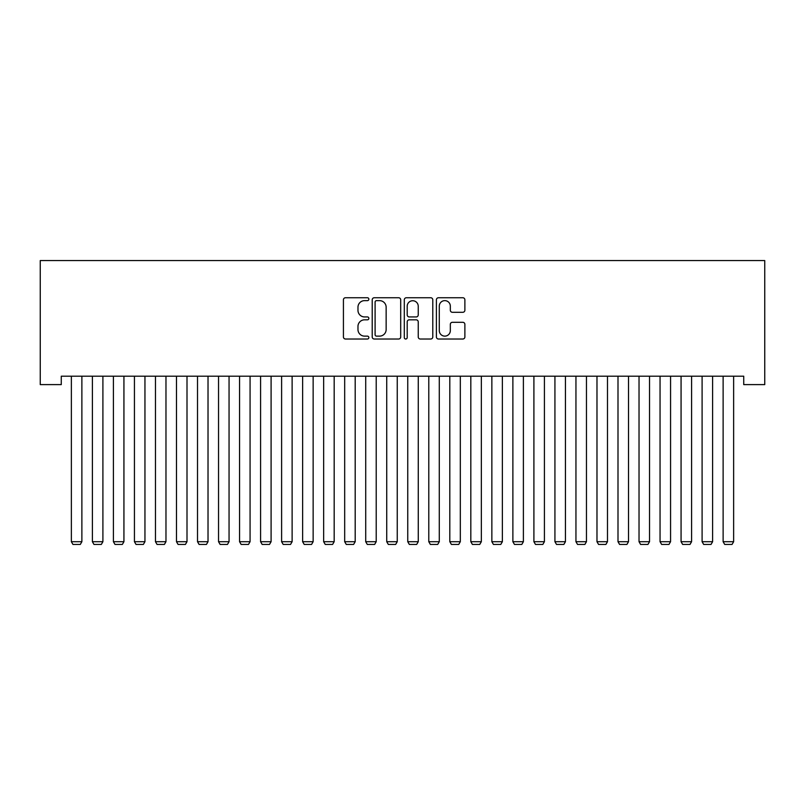 <?xml version="1.0" encoding="UTF-8"?>
<svg xmlns="http://www.w3.org/2000/svg" width="805" height="805" viewBox="0 0 805 805"><rect width="100%" height="100%" fill="white"/><g stroke="black" fill="none" stroke-linecap="round" stroke-linejoin="round"><path stroke-width="1.21" d="M368.861 299.188A1.449 1.449 0 0 0 367.422 297.749L345.486 297.749A2.063 2.063 0 0 0 343.423 299.812L343.423 336.953A2.063 2.063 0 0 0 345.486 339.016L367.422 339.016A1.449 1.449 0 0 0 368.861 337.577A1.449 1.449 0 0 0 367.422 336.128L364.585 336.128A6.601 6.601 0 0 1 357.973 329.527L357.973 326.428A6.601 6.601 0 0 1 364.585 319.827L367.422 319.827A1.449 1.449 0 0 0 368.861 318.377A1.449 1.449 0 0 0 367.422 316.939L364.585 316.939A6.601 6.601 0 0 1 357.973 310.338L357.973 307.238A6.601 6.601 0 0 1 364.585 300.637L367.422 300.637A1.449 1.449 0 0 0 368.861 299.188M462.815 312.29A2.063 2.063 0 0 0 464.877 310.227L464.877 299.812A2.063 2.063 0 0 0 462.815 297.749L438.463 297.749A2.063 2.063 0 0 0 436.401 299.812L436.401 336.953A2.063 2.063 0 0 0 438.463 339.016L462.815 339.016A2.063 2.063 0 0 0 464.877 336.953L464.877 324.365A2.063 2.063 0 0 0 462.815 322.302L452.39 322.302A2.063 2.063 0 0 0 450.327 324.365L450.327 330.614A5.524 5.524 0 0 1 444.803 336.128A5.524 5.524 0 0 1 439.289 330.614L439.289 306.152A5.524 5.524 0 0 1 444.803 300.637A5.524 5.524 0 0 1 450.327 306.152L450.327 310.227A2.063 2.063 0 0 0 452.39 312.29L462.815 312.29M743.729 376.197L61.271 376.197L61.271 384.609L40.25 384.609L40.25 260.568L764.75 260.568L764.75 384.609L743.729 384.609L743.729 376.197M400.699 299.812A2.063 2.063 0 0 0 398.626 297.749L374.275 297.749A2.063 2.063 0 0 0 372.212 299.812L372.212 336.953A2.063 2.063 0 0 0 374.275 339.016L398.626 339.016A2.063 2.063 0 0 0 400.699 336.953L400.699 299.812M406.374 297.749L430.725 297.749A2.063 2.063 0 0 1 432.788 299.812L432.788 336.953A2.063 2.063 0 0 1 430.725 339.016L420.301 339.016A2.063 2.063 0 0 1 418.238 336.953L418.238 321.889A2.063 2.063 0 0 0 416.175 319.827L409.262 319.827A2.063 2.063 0 0 0 407.199 321.889L407.199 337.577A1.449 1.449 0 0 1 405.75 339.016A1.449 1.449 0 0 1 404.301 337.577L404.301 299.812A2.063 2.063 0 0 1 406.374 297.749M376.549 300.637A1.449 1.449 0 0 0 375.1 302.076L375.1 334.689A1.449 1.449 0 0 0 376.549 336.128L379.537 336.128A6.601 6.601 0 0 0 386.148 329.527L386.148 307.238A6.601 6.601 0 0 0 379.537 300.637L376.549 300.637M418.238 306.262A5.524 5.524 0 0 0 412.713 300.738A5.524 5.524 0 0 0 407.199 306.262L407.199 314.876A2.063 2.063 0 0 0 409.262 316.939L416.175 316.939A2.063 2.063 0 0 0 418.238 314.876L418.238 306.262M81.879 376.197L81.879 541.705L71.363 541.705L71.363 376.197M81.879 541.705L80.299 544.432L72.943 544.432L71.363 541.705M102.899 376.197L102.899 541.705L92.394 541.705L92.394 376.197M102.899 541.705L101.329 544.432L93.964 544.432L92.394 541.705M123.93 376.197L123.93 541.705L113.414 541.705L113.414 376.197M123.93 541.705L122.35 544.432L114.994 544.432L113.414 541.705M144.95 376.197L144.95 541.705L134.435 541.705L134.435 376.197M144.95 541.705L143.37 544.432L136.015 544.432L134.435 541.705M165.971 376.197L165.971 541.705L155.466 541.705L155.466 376.197M165.971 541.705L164.401 544.432L157.045 544.432L155.466 541.705M187.002 376.197L187.002 541.705L176.486 541.705L176.486 376.197M187.002 541.705L185.422 544.432L178.066 544.432L176.486 541.705M208.022 376.197L208.022 541.705L197.517 541.705L197.517 376.197M208.022 541.705L206.452 544.432L199.087 544.432L197.517 541.705M229.053 376.197L229.053 541.705L218.537 541.705L218.537 376.197M229.053 541.705L227.473 544.432L220.117 544.432L218.537 541.705M250.073 376.197L250.073 541.705L239.558 541.705L239.558 376.197M250.073 541.705L248.493 544.432L241.138 544.432L239.558 541.705M271.094 376.197L271.094 541.705L260.589 541.705L260.589 376.197M271.094 541.705L269.524 544.432L262.158 544.432L260.589 541.705M292.124 376.197L292.124 541.705L281.609 541.705L281.609 376.197M292.124 541.705L290.545 544.432L283.189 544.432L281.609 541.705M313.145 376.197L313.145 541.705L302.63 541.705L302.63 376.197M313.145 541.705L311.565 544.432L304.21 544.432L302.63 541.705M334.176 376.197L334.176 541.705L323.66 541.705L323.66 376.197M334.176 541.705L332.596 544.432L325.24 544.432L323.66 541.705M355.196 376.197L355.196 541.705L344.681 541.705L344.681 376.197M355.196 541.705L353.616 544.432L346.261 544.432L344.681 541.705M376.217 376.197L376.217 541.705L365.712 541.705L365.712 376.197M376.217 541.705L374.647 544.432L367.281 544.432L365.712 541.705M397.247 376.197L397.247 541.705L386.732 541.705L386.732 376.197M397.247 541.705L395.668 544.432L388.312 544.432L386.732 541.705M418.268 376.197L418.268 541.705L407.753 541.705L407.753 376.197M418.268 541.705L416.688 544.432L409.332 544.432L407.753 541.705M439.289 376.197L439.289 541.705L428.783 541.705L428.783 376.197M439.289 541.705L437.719 544.432L430.353 544.432L428.783 541.705M460.319 376.197L460.319 541.705L449.804 541.705L449.804 376.197M460.319 541.705L458.739 544.432L451.384 544.432L449.804 541.705M481.34 376.197L481.34 541.705L470.824 541.705L470.824 376.197M481.34 541.705L479.76 544.432L472.404 544.432L470.824 541.705M502.37 376.197L502.37 541.705L491.855 541.705L491.855 376.197M502.37 541.705L500.791 544.432L493.435 544.432L491.855 541.705M523.391 376.197L523.391 541.705L512.876 541.705L512.876 376.197M523.391 541.705L521.811 544.432L514.455 544.432L512.876 541.705M544.411 376.197L544.411 541.705L533.906 541.705L533.906 376.197M544.411 541.705L542.842 544.432L535.476 544.432L533.906 541.705M565.442 376.197L565.442 541.705L554.927 541.705L554.927 376.197M565.442 541.705L563.862 544.432L556.507 544.432L554.927 541.705M586.463 376.197L586.463 541.705L575.947 541.705L575.947 376.197M586.463 541.705L584.883 544.432L577.527 544.432L575.947 541.705M607.483 376.197L607.483 541.705L596.978 541.705L596.978 376.197M607.483 541.705L605.913 544.432L598.548 544.432L596.978 541.705M628.514 376.197L628.514 541.705L617.999 541.705L617.999 376.197M628.514 541.705L626.934 544.432L619.578 544.432L617.999 541.705M649.534 376.197L649.534 541.705L639.029 541.705L639.029 376.197M649.534 541.705L647.955 544.432L640.599 544.432L639.029 541.705M670.565 376.197L670.565 541.705L660.05 541.705L660.05 376.197M670.565 541.705L668.985 544.432L661.63 544.432L660.05 541.705M691.586 376.197L691.586 541.705L681.07 541.705L681.07 376.197M691.586 541.705L690.006 544.432L682.65 544.432L681.07 541.705M712.606 376.197L712.606 541.705L702.101 541.705L702.101 376.197M712.606 541.705L711.036 544.432L703.671 544.432L702.101 541.705M733.637 376.197L733.637 541.705L723.121 541.705L723.121 376.197M733.637 541.705L732.057 544.432L724.701 544.432L723.121 541.705"/></g></svg>
